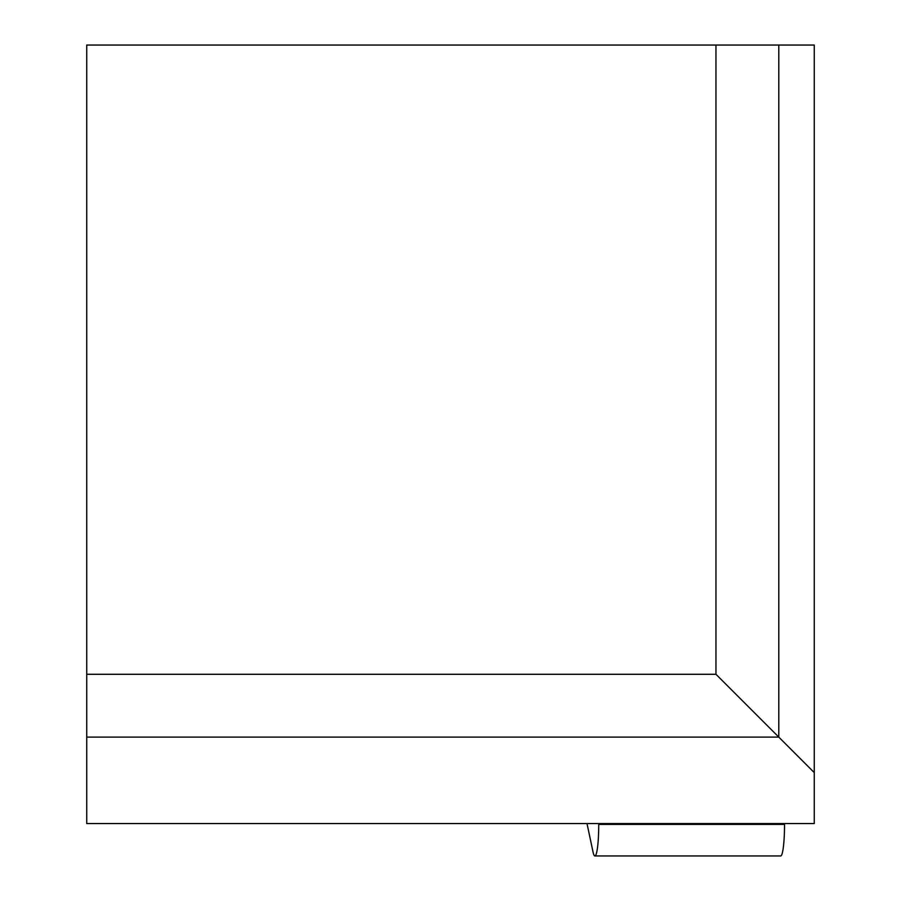 <?xml version="1.0" encoding="UTF-8"?>
<svg xmlns="http://www.w3.org/2000/svg" width="901" height="901" viewBox="0 0 901 901"><rect width="100%" height="100%" fill="white"/><g stroke="black" fill="none" stroke-linecap="round" stroke-linejoin="round"><path stroke-width="1.35" d="M715.957 45.05L778.791 45.05L778.791 737.108L814.267 772.596L814.267 823.57L86.733 823.57L86.733 674.275L715.957 674.275L715.957 45.05L86.733 45.05L86.733 674.275M778.791 45.05L814.267 45.05L814.267 772.596M715.957 674.275L778.791 737.108L86.733 737.108M784.534 823.57L784.534 824.392A31.456 3.829 90 0 1 780.705 855.95L594.908 855.95A31.456 3.829 -90 0 0 598.737 824.392L598.737 823.57M594.908 855.95A31.456 3.829 -90 0 1 592.993 851.783L587.002 823.57M784.534 824.392L598.737 824.392"/></g></svg>
